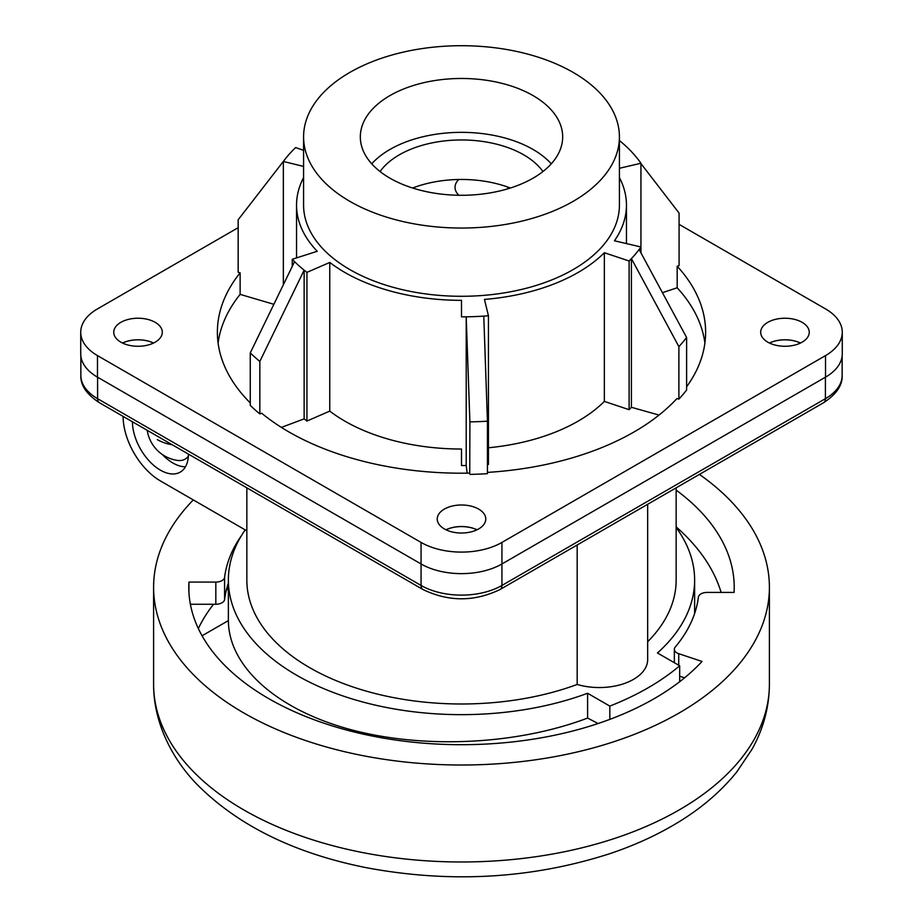 <?xml version="1.0" encoding="UTF-8"?>
<svg xmlns="http://www.w3.org/2000/svg" width="923" height="923" viewBox="0 0 923 923"><rect width="100%" height="100%" fill="white"/><g stroke="black" fill="none" stroke-linecap="round" stroke-linejoin="round"><path stroke-width="1.38" d="M679.674 681.716L679.674 665.795A263.92 152.364 180 0 1 609.815 706.095L587.593 693.265L587.593 718.059C517.168 744.838 423.542 749.326 350.013 729.435C276.588 709.452 228.65 666.556 228.373 620.591L202.068 635.785M587.593 718.059L598.081 723.528M647.669 504.281L647.669 659.61A48.388 27.932 180 0 1 577.175 684.462L577.175 544.985M609.815 706.095L609.815 719.375M577.175 684.462A214.655 123.924 180 0 1 358.436 688.766A214.655 123.924 180 0 1 246.845 580.059L246.845 487.84M679.674 665.795L657.453 652.976A233.127 134.596 180 0 0 694.627 580.059L694.627 613.518M676.155 526.871C698.942 546.935 713.94 568.787 721.14 592.416M676.155 487.84L676.155 580.059A214.655 123.924 180 0 1 647.669 641.75M587.593 693.265A233.127 134.596 180 0 1 349.805 698.203A233.127 134.596 180 0 1 228.373 580.059A233.127 134.596 180 0 1 245.183 529.871M676.155 527.552A233.127 134.596 180 0 1 694.627 580.059M800.426 343.056A24.194 13.972 0 0 0 769.505 343.056M476.96 529.814A24.194 13.972 0 0 0 446.04 529.814M246.845 530.84L160.429 480.941A52.784 30.471 60 0 1 123.105 416.4M132.439 421.776A39.585 22.856 -120 0 0 167.674 473.245A39.585 22.856 -120 0 0 180.216 472.126A39.585 22.856 -120 0 0 188.419 454.104M162.24 454.439A39.585 22.856 -120 0 0 180.112 466.069A39.585 22.856 -120 0 0 185.442 466.796M619.414 136.881L619.414 205.114A157.914 91.169 180 0 1 573.16 269.585A157.914 91.169 180 0 1 401.067 289.349A157.914 91.169 180 0 1 303.586 205.114L303.586 136.881A157.914 91.169 180 0 1 349.84 72.409A157.914 91.169 180 0 1 521.933 52.646A157.914 91.169 180 0 1 619.414 136.881A157.914 91.169 180 0 1 573.16 201.341A157.914 91.169 180 0 1 401.067 221.105A157.914 91.169 180 0 1 303.586 136.881M292.233 266.459L292.233 259.282A193.542 111.741 0 0 0 294.564 261.647A193.542 111.741 0 0 0 304.14 270.174A193.542 111.741 0 0 0 306.932 272.366L329.765 262.432A164.952 95.231 0 0 0 461.5 300.344L461.5 316.854A193.542 111.741 0 0 0 466.207 316.82A193.542 111.741 0 0 0 483.767 316.116A193.542 111.741 0 0 0 488.44 315.77L484.46 299.421A164.952 95.231 0 0 0 604.346 252.729L629.105 260.99A193.542 111.741 0 0 0 631.413 258.613A193.542 111.741 0 0 0 639.131 249.487A193.542 111.741 0 0 0 640.943 246.972L614.441 240.788A164.952 95.231 0 0 0 626.452 205.114A164.952 95.231 0 0 0 619.414 177.597M619.414 168.286L640.943 163.256A193.542 111.741 0 0 0 633.328 153.703A193.542 111.741 0 0 0 624.536 144.911A193.542 111.741 0 0 0 619.414 140.515M283.349 284.746L283.349 161.456A193.542 111.741 0 0 1 285.242 158.964A193.542 111.741 0 0 1 293.226 149.918A193.542 111.741 0 0 1 295.602 147.565L303.586 150.334M283.349 161.456L303.586 166.417M303.586 177.597A164.952 95.231 0 0 0 296.548 205.114A164.952 95.231 0 0 0 317.235 251.287L292.233 259.282M510.361 188.027A87.973 50.788 0 0 0 507.812 187.069A87.973 50.788 0 0 0 458.789 179.489A26.386 15.241 0 0 0 455.027 187.334A26.386 15.241 0 0 0 458.893 195.272M507.685 188.846A26.386 15.241 0 0 0 507.812 187.334A26.386 15.241 0 0 0 507.812 187.069M458.789 179.489A87.973 50.788 0 0 0 412.639 188.027M542.932 171.54A87.973 50.788 0 0 0 523.71 154.833A87.973 50.788 0 0 0 380.068 171.54M551.262 163.809A101.172 58.403 0 0 0 533.033 149.445A101.172 58.403 0 0 0 371.738 163.809M488.44 447.759A164.952 95.231 0 0 0 604.346 401.413L604.346 252.729M281.388 427.395L304.14 418.857A193.542 111.741 0 0 0 306.932 421.05L329.765 411.116A164.952 95.231 0 0 0 461.5 449.028L461.5 465.538A193.542 111.741 0 0 0 466.207 465.504L467.142 473.153M329.765 411.116L329.765 262.432M477.029 529.779A24.275 14.018 0 0 0 445.971 529.779M461.5 449.028L461.5 465.538M604.346 401.413L629.105 409.674A193.542 111.741 0 0 0 631.413 407.297L631.413 258.613L678.89 346.633L678.89 399.117L676.917 398.563A244.122 140.942 0 0 1 487.448 472.391M631.413 407.297L659.022 415.073M284.399 160.06L238.169 219.766L238.169 272.262L240.13 272.839L240.13 294.379L273.854 304.302M306.932 421.05L306.932 272.366M640.943 252.856L640.943 163.256M466.207 465.504L466.207 316.82L469.899 421.892L469.738 473.118A244.122 140.942 0 0 1 261.682 413.227L259.836 413.919L259.836 361.424L304.14 270.174L304.14 418.857M487.448 464.534A193.542 111.741 0 0 0 488.44 464.454L488.44 315.77M704.907 343.033A244.122 140.942 0 0 0 677.182 287.78L677.182 266.228L679.086 265.593L679.086 213.098L640.943 163.579M662.437 292.683L677.182 287.78M240.13 294.379A244.122 140.942 0 0 0 218.093 343.033M469.899 474.387A246.326 142.211 0 0 0 487.448 473.672L487.448 421.188L483.767 316.116M629.105 409.674L629.105 260.99M469.899 421.892A246.326 142.211 0 0 0 487.448 421.188M678.89 399.117A246.326 142.211 0 0 0 686.608 389.991L686.608 337.495L639.131 249.487M800.495 343.033A24.275 14.018 0 0 0 769.436 343.033M678.89 346.633A246.326 142.211 0 0 0 686.608 337.495M294.564 261.647L250.26 352.909A246.326 142.211 0 0 0 259.836 361.424M389.968 178.185A101.172 58.403 0 0 0 500.22 190.842A101.172 58.403 0 0 0 562.672 136.881A101.172 58.403 0 0 0 533.033 95.577A101.172 58.403 0 0 0 422.78 82.92A101.172 58.403 0 0 0 360.328 136.881A101.172 58.403 0 0 0 389.968 178.185M228.373 592.716L228.096 583.994M198.341 628.551A272.712 157.452 180 0 1 213.582 604.253M226.343 590.12A272.712 157.452 180 0 1 228.096 588.413M676.155 490.125A272.712 157.452 180 0 1 734.212 587.247A272.712 157.452 180 0 1 734.062 592.416L707.18 592.416A8.792 5.077 180 0 0 698.411 597.123A237.523 137.135 0 0 1 675.221 647.081A8.792 5.077 180 0 0 674.344 649.296A8.792 5.077 180 0 0 678.74 653.692L702.022 661.456A272.712 157.452 180 0 1 390.914 739.335A272.712 157.452 180 0 1 188.788 587.247A272.712 157.452 180 0 1 188.938 582.078L188.938 592.416M188.938 582.078L215.82 582.078A8.792 5.077 180 0 0 224.589 577.36L224.589 599.546A237.523 137.135 180 0 1 228.373 583.151M224.589 599.546A8.792 5.077 180 0 1 215.82 604.253L190.38 604.253M224.589 577.36A237.523 137.135 180 0 1 241.457 535.617M699.415 474.41A307.901 177.77 180 0 1 728.155 498.362A307.901 177.77 180 0 1 769.401 587.247A307.901 177.77 180 0 1 740.846 662.01A307.901 177.77 180 0 1 475.276 764.832A307.901 177.77 180 0 1 194.845 676.132A307.901 177.77 180 0 1 153.599 587.247A307.901 177.77 180 0 1 193.311 499.92M684.578 677.817L679.674 676.178M147.242 430.326A35.743 35.743 0 0 0 177.331 460.404A30.794 17.779 -120 0 0 188.35 456.274M250.26 352.909L250.26 405.393A246.326 142.211 0 0 0 259.836 413.919M153.564 343.033A24.275 14.018 0 0 0 122.505 343.033M153.495 343.056A24.194 13.972 0 0 0 122.574 343.056M679.086 224.358L825.52 308.905A57.18 33.009 180 0 1 842.272 332.257L842.272 353.797A57.18 33.009 180 0 1 825.52 377.149L501.939 563.965A57.18 33.009 180 0 1 421.061 563.965L97.48 377.149A57.18 33.009 180 0 1 80.728 353.797L80.728 332.257A57.18 33.009 180 0 1 97.48 308.905L238.169 227.681M80.728 332.257A57.18 33.009 180 0 0 97.48 355.597L421.061 542.424L421.061 585.447A57.18 33.009 0 0 0 501.939 585.447L501.939 542.424L825.52 355.597L825.52 377.149M842.272 332.257A57.18 33.009 180 0 1 825.52 355.597M478.668 509.092A24.275 14.018 0 0 0 452.212 506.058A24.275 14.018 0 0 0 437.225 519.003A24.275 14.018 0 0 0 444.332 528.914A24.275 14.018 0 0 0 470.788 531.96A24.275 14.018 0 0 0 485.775 519.003A24.275 14.018 0 0 0 478.668 509.092M240.13 272.839A244.122 140.942 0 0 0 217.378 332.257A244.122 140.942 0 0 0 250.26 402.901M686.608 386.783A244.122 140.942 0 0 0 705.622 332.257A244.122 140.942 0 0 0 677.182 266.228M155.202 322.346A24.275 14.018 0 0 0 128.735 319.3A24.275 14.018 0 0 0 113.748 332.257A24.275 14.018 0 0 0 120.867 342.168A24.275 14.018 0 0 0 147.322 345.202A24.275 14.018 0 0 0 162.31 332.257A24.275 14.018 0 0 0 155.202 322.346M802.133 322.346A24.275 14.018 0 0 0 775.678 319.3A24.275 14.018 0 0 0 760.69 332.257A24.275 14.018 0 0 0 767.798 342.168A24.275 14.018 0 0 0 794.265 345.202A24.275 14.018 0 0 0 809.252 332.257A24.275 14.018 0 0 0 802.133 322.346M501.939 542.424A57.18 33.009 180 0 1 421.061 542.424M842.145 355.978L842.145 375.349A57.18 33.009 180 0 1 825.404 398.69L825.404 377.219M825.404 398.69L501.939 585.447A8.792 5.077 60 0 1 500.116 589.474L823.581 402.716A8.792 5.077 60 0 0 825.404 398.69M80.855 355.978L80.855 375.349A57.18 33.009 0 0 0 97.596 398.69A8.792 5.077 120 0 0 99.419 402.716L422.884 589.474A8.792 5.077 120 0 1 421.061 585.447L97.596 398.69L97.596 377.219M678.74 653.692L678.74 665.264M769.401 684.22A307.901 177.77 180 0 1 740.846 758.971A307.901 177.77 180 0 1 615.445 838.165A307.901 177.77 180 0 1 194.845 773.093A307.901 177.77 180 0 1 153.599 684.22C153.483 724.959 174.355 762.306 199.645 787.019C240.43 826.754 295.971 853.637 366.281 867.689C450.262 883.392 531.163 878.811 608.984 853.948C633.57 845.768 655.988 835.603 676.236 823.489C700.753 808.825 720.955 791.622 736.831 771.87L751.91 749.453C763.425 728.812 769.251 707.064 769.401 684.22L769.401 587.247M215.82 582.078L215.82 604.253M172.324 444.817A35.743 20.629 180 0 1 157.314 439.636M97.48 355.597L97.48 377.149M80.855 375.349C80.359 385.179 86.554 394.306 99.419 402.716M422.884 589.474C448.624 601.9 474.376 601.9 500.116 589.474M842.145 375.349C842.641 385.179 836.446 394.306 823.581 402.716M228.373 580.059L228.373 620.591M626.452 243.591L626.452 205.114M296.548 257.909L296.548 205.114M674.344 649.296L674.344 662.726M153.599 587.247L153.599 684.22"/></g></svg>
